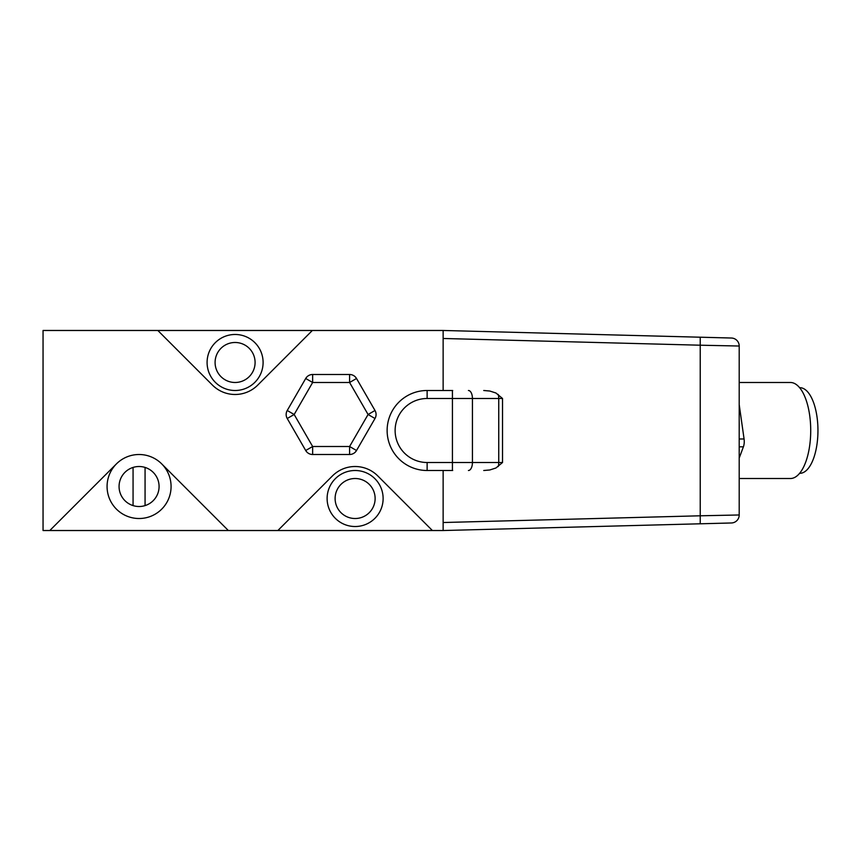 <?xml version="1.0" encoding="UTF-8"?>
<svg xmlns="http://www.w3.org/2000/svg" width="861" height="861" viewBox="0 0 861 861"><rect width="100%" height="100%" fill="white"/><g stroke="black" fill="none" stroke-linecap="round" stroke-linejoin="round"><path stroke-width="1.29" d="M452.703 390.496L427.131 390.496A40.004 40.004 0 0 0 387.127 430.5A40.004 40.004 0 0 0 427.131 470.504L452.703 470.504M483.753 390.496L489.823 391.034L495.958 393.014L502.533 398.492L498.745 398.492A7.997 4.004 -90 0 0 498.185 394.435M498.185 466.565A7.997 4.004 -90 0 0 498.745 462.508L502.533 462.508L495.958 467.986L489.823 469.966L483.753 470.504M700.23 337.211L700.23 345.207L739.201 346.025A7.997 7.997 0 0 0 731.409 338.029L443.135 330.473L443.135 390.496M443.135 330.473L312.36 330.473L257.73 385.115A32.008 32.008 0 0 1 212.463 385.115L157.821 330.473L43.05 330.473L43.05 530.527L49.798 530.527L116.439 463.885A32.008 32.008 0 0 1 161.707 463.885L228.348 530.527L49.798 530.527M277.845 530.527L332.486 475.885A32.008 32.008 0 0 1 377.753 475.885L432.394 530.527L228.348 530.527M443.135 470.504L443.135 530.527L432.394 530.527M374.998 418.5A7.997 7.997 0 0 0 374.998 410.493L368.077 414.496L374.998 418.5L356.519 450.507A7.997 7.997 0 0 1 349.598 454.5A7.997 7.997 0 0 0 356.519 450.507L349.598 446.504L349.598 454.5L312.64 454.5A7.997 7.997 0 0 1 305.709 450.507A7.997 7.997 0 0 0 312.64 454.5L312.64 446.504L305.709 450.507L287.23 418.5L294.161 414.496L287.23 410.493A7.997 7.997 0 0 0 287.23 418.5M287.23 410.493L305.709 378.485A7.997 7.997 0 0 1 312.64 374.492A7.997 7.997 0 0 0 305.709 378.485L312.64 382.488L312.64 374.492L349.598 374.492A7.997 7.997 0 0 1 356.519 378.485A7.997 7.997 0 0 0 349.598 374.492L349.598 382.488L356.519 378.485L374.998 410.493M133.068 505.601L133.068 467.426M145.068 467.426L145.068 505.601M119.066 486.508A20.007 20.007 0 0 0 139.073 506.516A20.007 20.007 0 0 0 159.081 486.508A20.007 20.007 0 0 0 139.073 466.511A20.007 20.007 0 0 0 119.066 486.508M161.707 463.885A32.008 32.008 0 0 1 151.321 516.083A32.008 32.008 0 0 1 116.439 463.885M739.201 404.595L744.076 438.981L739.201 438.981M739.201 446.827L743.409 446.827A7.997 3.379 -90 0 0 744.076 438.981M743.409 446.827L739.201 458.063M235.096 334.477A28.004 28.004 0 0 0 207.092 362.481A28.004 28.004 0 0 0 235.096 390.496A28.004 28.004 0 0 0 263.1 362.481A28.004 28.004 0 0 0 235.096 334.477M355.119 470.504A28.004 28.004 0 0 0 327.115 498.519A28.004 28.004 0 0 0 355.119 526.523A28.004 28.004 0 0 0 383.123 498.519A28.004 28.004 0 0 0 355.119 470.504M657.998 336.102L728.417 337.942M728.417 523.058L657.998 524.898M731.409 338.029A7.997 7.997 0 0 1 739.201 346.025L739.201 514.975L700.23 515.793L700.23 523.789L731.409 522.971A7.997 7.997 0 0 0 739.201 514.975A7.997 7.997 0 0 1 731.409 522.971M443.135 530.527L700.23 523.789M799.611 387.687L799.858 387.687A42.813 18.092 90 0 1 817.95 430.5A42.813 18.092 90 0 1 799.858 473.313L799.611 473.313M739.201 382.488L790.43 382.488A48.012 20.287 90 0 1 810.718 430.5A48.012 20.287 90 0 1 790.43 478.512L739.201 478.512M157.821 330.473L312.36 330.473M468.427 390.496A7.997 4.004 90 0 1 472.431 398.492L498.745 398.492L498.745 462.508L427.131 462.508A32.008 32.008 0 0 1 395.124 430.5A32.008 32.008 0 0 1 427.131 398.492L472.431 398.492L472.431 462.508A7.997 4.004 -90 0 1 468.427 470.504M452.423 390.496L452.423 470.504M427.131 390.496L427.131 398.492M427.131 470.504L427.131 462.508M502.533 462.508L502.533 398.492M349.598 382.488L368.077 414.496L349.598 446.504L312.64 446.504L294.161 414.496L312.64 382.488L349.598 382.488M255.093 362.481A20.007 20.007 0 0 1 235.096 382.488A20.007 20.007 0 0 1 215.089 362.481A20.007 20.007 0 0 1 235.096 342.484A20.007 20.007 0 0 1 255.093 362.481M375.127 498.519A20.007 20.007 0 0 1 355.119 518.516A20.007 20.007 0 0 1 335.112 498.519A20.007 20.007 0 0 1 355.119 478.512A20.007 20.007 0 0 1 375.127 498.519M443.135 338.481L700.23 345.207L700.23 515.793L443.135 522.519"/></g></svg>
